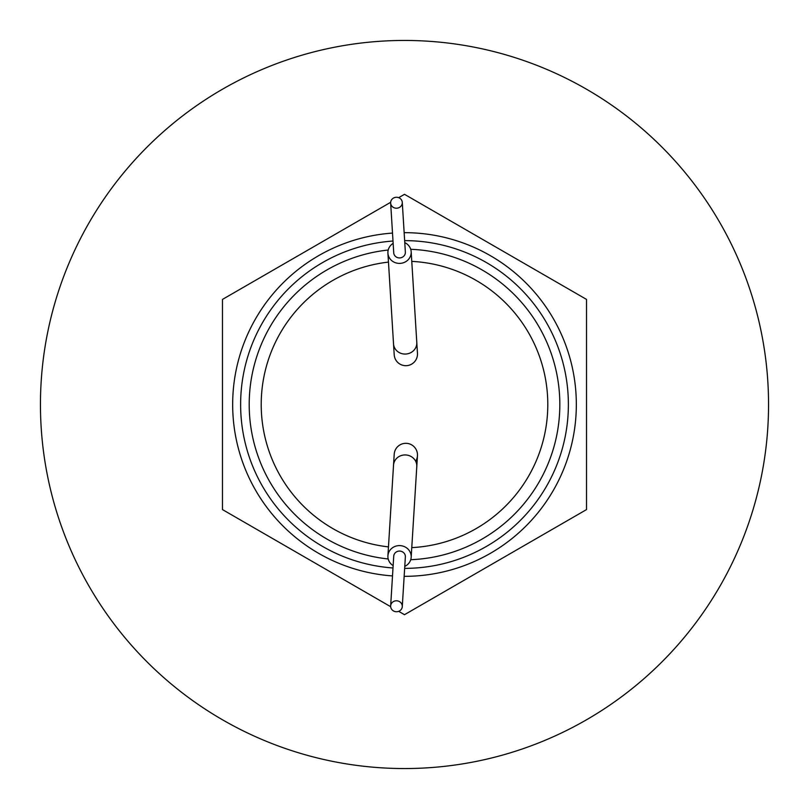 <?xml version="1.0" encoding="UTF-8"?>
<svg xmlns="http://www.w3.org/2000/svg" width="809" height="809" viewBox="0 0 809 809"><rect width="100%" height="100%" fill="white"/><g stroke="black" fill="none" stroke-linecap="round" stroke-linejoin="round"><path stroke-width="1.21" d="M404.5 40.45A364.05 364.05 0 0 1 768.55 404.5A364.05 364.05 0 0 1 404.5 768.55A364.05 364.05 0 0 1 40.45 404.5A364.05 364.05 0 0 1 404.5 40.45M406.553 365.668A11.65 11.65 0 0 0 417.464 353.321L416.787 342.389A11.65 10.952 176.5 0 1 405.835 354.039A11.65 10.952 176.5 0 1 405.157 354.059A11.65 10.952 176.5 0 1 393.528 343.825L394.205 354.757A11.65 11.65 0 0 0 406.553 365.668A11.65 11.65 0 0 1 394.205 354.757M396.471 208.216A5.825 5.471 -3.5 0 0 402.275 202.381A5.825 5.471 -3.5 0 0 396.471 197.265A5.825 5.471 -3.5 0 0 390.656 203.099A5.825 5.471 -3.5 0 0 396.471 208.216M390.656 203.099L393.73 252.812A5.825 5.471 -3.5 0 0 399.545 257.929A5.825 5.471 -3.5 0 0 405.36 252.095L402.275 202.381M404.773 242.629A11.65 10.952 176.5 0 1 411.174 251.73A11.65 10.952 176.5 0 1 399.545 263.4A11.65 10.952 176.5 0 1 387.916 253.177A11.65 10.952 176.5 0 1 393.144 243.347M394.205 454.243A11.65 11.65 0 0 1 406.553 443.332A11.65 11.65 0 0 1 417.464 455.679L416.787 466.611A11.65 10.952 -176.5 0 0 405.835 454.961A11.65 10.952 -176.5 0 0 405.157 454.941A11.65 10.952 -176.5 0 0 393.528 465.175L394.205 454.243A11.65 11.65 0 0 1 406.553 443.332A11.65 11.65 0 0 1 415.654 461.231M411.771 547.612A143.294 143.294 0 0 0 547.794 404.5A143.294 143.294 0 0 0 411.771 261.388M410.719 249.293A155.328 155.328 0 0 1 559.828 404.5A155.328 155.328 0 0 1 410.719 559.707M404.652 568.373A163.873 163.873 0 0 0 568.373 404.5A163.873 163.873 0 0 0 404.652 240.627M396.471 611.735A5.825 5.471 3.5 0 1 390.656 605.901A5.825 5.471 3.5 0 1 396.471 600.784A5.825 5.471 3.5 0 1 402.275 606.619A5.825 5.471 3.5 0 1 396.471 611.735M390.656 605.901L393.73 556.188A5.825 5.471 3.5 0 1 399.545 551.071A5.825 5.471 3.5 0 1 405.36 556.905L402.275 606.619M404.773 566.371A11.65 10.952 -176.5 0 0 411.174 557.27A11.65 10.952 -176.5 0 0 399.545 545.6A11.65 10.952 -176.5 0 0 387.916 555.823A11.65 10.952 -176.5 0 0 393.144 565.653M388.209 558.968A155.328 155.328 0 0 1 388.209 250.032M393.002 241.031A163.873 163.873 0 0 0 240.627 404.5A163.873 163.873 0 0 0 393.002 567.969M388.472 262.106A143.294 143.294 0 0 0 388.472 546.894M398.695 611.331L404.5 614.688L586.525 509.589L586.525 299.411L404.5 194.312L398.695 197.669M390.666 202.301L222.475 299.411L222.475 509.589L390.666 606.699M404.156 232.668A171.832 171.832 0 0 1 576.332 404.5A171.832 171.832 0 0 1 404.156 576.332M392.507 575.917A171.832 171.832 0 0 1 232.668 404.5A171.832 171.832 0 0 1 392.507 233.083M411.174 251.73L416.787 342.389M387.916 253.177L393.528 343.825M387.916 555.823L393.528 465.175M411.174 557.27L416.787 466.611"/></g></svg>
